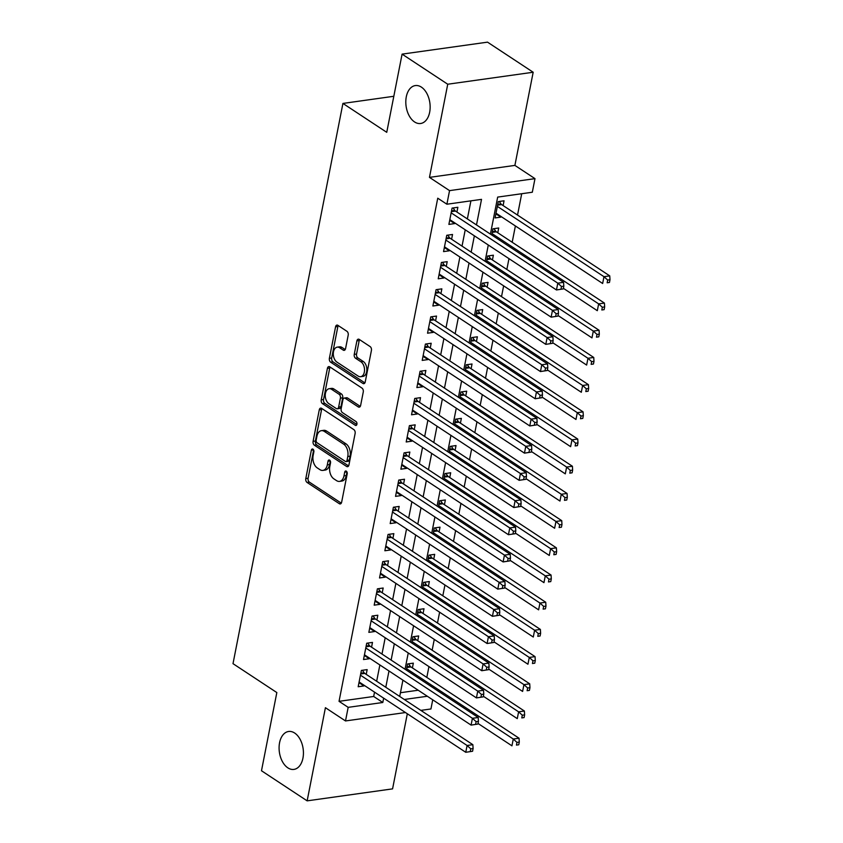 <?xml version="1.0" encoding="UTF-8"?>
<svg xmlns="http://www.w3.org/2000/svg" width="843" height="843" viewBox="0 0 843 843"><rect width="100%" height="100%" fill="white"/><g stroke="black" fill="none" stroke-linecap="round" stroke-linejoin="round"><path stroke-width="1.26" d="M312.974 449.171A2.055 1.286 -98 0 0 312.321 449.003A2.055 1.286 -98 0 0 311.352 450.215L305.788 478.582A2.94 1.844 -98 0 0 307.052 482.428L339.318 503.703A2.94 1.844 -98 0 0 340.256 503.945A2.94 1.844 -98 0 0 341.636 502.217L347.2 473.85A2.055 1.286 -98 0 0 346.315 471.153A2.055 1.286 -98 0 0 345.662 470.984A2.055 1.286 -98 0 0 344.692 472.196L343.976 475.874A9.399 5.89 -98 0 1 339.539 481.395A9.399 5.89 -98 0 1 336.557 480.626L333.87 478.856A9.399 5.89 -98 0 1 329.813 466.527L330.53 462.86A2.055 1.286 -98 0 0 329.645 460.162A2.055 1.286 -98 0 0 328.991 459.993A2.055 1.286 -98 0 0 328.022 461.205L327.305 464.872A9.399 5.89 -98 0 1 322.869 470.405A9.399 5.89 -98 0 1 319.887 469.635L317.2 467.865A9.399 5.89 -98 0 1 313.143 455.536L313.859 451.869A2.055 1.286 -98 0 0 312.974 449.171M414.556 121.94A19.147 12.002 -98 0 0 420.636 123.499A19.147 12.002 -98 0 0 430.141 107.651A19.147 12.002 -98 0 0 421.395 87.124A19.147 12.002 -98 0 0 415.314 85.575A19.147 12.002 -98 0 0 405.81 101.413A19.147 12.002 -98 0 0 414.556 121.94M287.842 767.847A19.147 12.002 -98 0 0 293.912 769.406A19.147 12.002 -98 0 0 303.427 753.568A19.147 12.002 -98 0 0 294.671 733.041A19.147 12.002 -98 0 0 288.591 731.482A19.147 12.002 -98 0 0 279.086 747.33A19.147 12.002 -98 0 0 287.842 767.847M348.201 335.145A2.94 1.844 -98 0 0 346.926 331.299L337.874 325.335A2.94 1.844 -98 0 0 336.947 325.092A2.94 1.844 -98 0 0 335.567 326.821L329.381 358.317A2.94 1.844 -98 0 0 330.646 362.174L362.911 383.439A2.94 1.844 -98 0 0 363.849 383.681A2.94 1.844 -98 0 0 365.23 381.953L371.415 350.456A2.94 1.844 -98 0 0 370.14 346.599L359.213 339.392A2.94 1.844 -98 0 0 358.275 339.16A2.94 1.844 -98 0 0 356.895 340.878L354.25 354.366A2.94 1.844 -98 0 0 355.514 358.212L360.941 361.795A7.85 4.921 -98 0 1 364.534 370.214A7.85 4.921 -98 0 1 360.625 376.705A7.85 4.921 -98 0 1 358.138 376.073L336.894 362.069A7.85 4.921 -98 0 1 333.301 353.649A7.85 4.921 -98 0 1 337.211 347.147A7.85 4.921 -98 0 1 339.697 347.78L343.238 350.119A2.94 1.844 -98 0 0 344.165 350.361A2.94 1.844 -98 0 0 345.556 348.633L348.201 335.145M402.09 54.131L487.517 42.15L533.176 72.245L447.738 84.226L402.09 54.131L386.747 132.319L342.922 103.426L233.005 663.662L276.831 692.556L261.488 770.755L307.147 800.85L325.419 707.698L345.504 720.944L348.17 707.351L339.044 701.334L437.749 198.2L446.885 204.217L449.551 190.623L534.989 178.642L532.312 192.236L497.676 197.093L490.415 234.122M447.738 84.226L429.466 177.378L449.551 190.623M321.594 408.349A2.94 1.844 -98 0 0 320.656 408.117A2.94 1.844 -98 0 0 319.276 409.835L313.09 441.342A2.94 1.844 -98 0 0 314.365 445.188L346.621 466.464A2.94 1.844 -98 0 0 347.558 466.706A2.94 1.844 -98 0 0 348.939 464.978L355.124 433.481A2.94 1.844 -98 0 0 353.849 429.624L321.594 408.349M321.236 399.824L327.421 368.328A2.94 1.844 -98 0 1 328.802 366.6A2.94 1.844 -98 0 1 329.739 366.842L361.995 388.117A2.94 1.844 -98 0 1 363.27 391.963L360.625 405.451A2.94 1.844 -98 0 1 359.234 407.169A2.94 1.844 -98 0 1 358.307 406.937L345.219 398.307A2.94 1.844 -98 0 0 344.292 398.065A2.94 1.844 -98 0 0 342.901 399.793L341.152 408.739A2.94 1.844 -98 0 0 342.416 412.585L356.041 421.574A2.055 1.286 -98 0 1 356.979 423.776A2.055 1.286 -98 0 1 355.957 425.473A2.055 1.286 -98 0 1 355.303 425.304L322.511 403.681A2.94 1.844 -98 0 1 321.236 399.824L323.543 399.508L329.729 368.001L327.421 368.328M307.147 800.85L392.575 788.869L407.317 713.758M500.974 216.451L500.847 217.125L495.874 213.848M503.113 205.566L504.04 200.803L498.276 201.614L495.073 217.937L500.847 217.125M497.77 232.763L498.708 228L492.934 228.811L491.722 234.986M492.438 259.96L493.376 255.197L487.602 256.009L486.39 262.173M487.106 287.157L488.034 282.394L482.27 283.206L481.058 289.37M481.764 314.355L482.702 309.592L476.927 310.403L475.715 316.568M476.432 341.541L477.37 336.789L471.595 337.6L470.383 343.765M471.1 368.739L472.027 363.986L466.253 364.787L465.051 370.962M465.757 395.936L466.695 391.184L460.921 391.984L459.709 398.159M460.426 423.133L461.363 418.37L455.589 419.182L454.377 425.357M455.094 450.331L456.021 445.568L450.246 446.379L449.045 452.554M449.751 477.528L450.689 472.765L444.914 473.576L443.703 479.751M444.419 504.725L445.357 499.962L439.582 500.774L438.371 506.949M439.087 531.922L440.014 527.16L434.24 527.971L433.028 534.135M433.745 559.12L434.682 554.357L428.908 555.168L427.696 561.333M428.413 586.317L429.34 581.554L423.576 582.365L422.364 588.53M423.07 613.504L424.008 608.751L418.233 609.563L417.022 615.727M417.738 640.701L418.676 635.949L412.901 636.76L411.69 642.924M366.22 674.379L367.158 669.616L361.384 670.427L358.18 686.739L363.955 685.939L364.092 685.264M371.563 647.182L372.49 642.419L366.716 643.23L363.523 659.542L369.287 658.741L369.424 658.067M376.895 619.984L377.833 615.221L372.058 616.033L368.855 632.355L374.629 631.544L374.756 630.87M382.227 592.787L383.165 588.024L377.39 588.835L374.187 605.158L379.961 604.347L380.098 603.672M387.569 565.59L388.497 560.827L382.722 561.638L379.529 577.961L385.293 577.149L385.43 576.475M392.901 538.392L393.839 533.64L388.065 534.441L384.861 550.764L390.636 549.952L390.762 549.278M398.233 511.195L399.171 506.443L393.396 507.244L390.193 523.566L395.968 522.755L396.105 522.08M403.576 483.998L404.503 479.245L398.739 480.057L395.536 496.369L401.31 495.558L401.437 494.883M408.908 456.801L409.846 452.048L404.071 452.86L400.868 469.172L406.642 468.36L406.769 467.696M414.24 429.614L415.178 424.851L409.403 425.662L406.2 441.974L411.974 441.163L412.111 440.499M419.582 402.417L420.509 397.654L414.745 398.465L411.542 414.777L417.317 413.976L417.443 413.302M424.914 375.219L425.852 370.456L420.077 371.268L416.874 387.58L422.649 386.779L422.775 386.105M430.257 348.022L431.184 343.259L425.409 344.07L422.206 360.393L427.981 359.582L428.118 358.907M435.589 320.825L436.516 316.062L430.752 316.873L427.549 333.196L433.323 332.384L433.45 331.71M440.921 293.627L441.858 288.864L436.084 289.676L432.88 305.998L438.655 305.187L438.792 304.513M446.263 266.43L447.19 261.667L441.416 262.479L438.223 278.801L443.987 277.99L444.124 277.315M451.595 239.233L452.533 234.48L446.758 235.281L443.555 251.604L449.33 250.792L449.456 250.118M339.044 701.334L373.681 696.476L374.524 692.145M376.663 681.26L379.866 664.948M381.995 654.063L385.198 637.751M387.337 626.865L390.53 610.553M392.669 599.668L395.873 583.356M398.001 572.471L401.205 556.159M403.344 545.273L406.537 528.961M408.676 518.076L411.879 501.775M414.008 490.889L417.211 474.577M419.35 463.692L422.543 447.38M424.682 436.495L427.886 420.183M430.014 409.298L433.218 392.986M435.357 382.1L438.55 365.788M440.689 354.903L443.892 338.591M446.021 327.706L449.224 311.394M451.363 300.508L454.567 284.196M456.695 273.311L459.899 256.999M462.038 246.114L465.231 229.812M467.37 218.917L470.91 200.845M456.927 212.036L457.865 207.283L452.09 208.084L448.887 224.407L454.662 223.595L454.798 222.921M426.821 677.403L428.939 666.592M432.153 650.206L434.271 639.394M437.485 623.009L439.614 612.197M442.828 595.822L444.946 585M448.16 568.625L450.288 557.813M453.502 541.427L455.62 530.616M458.834 514.23L460.952 503.419M464.166 487.033L466.295 476.221M469.509 459.835L471.627 449.024M474.841 432.638L476.959 421.827M480.173 405.441L482.301 394.629M485.515 378.244L487.633 367.432M490.847 351.046L492.965 340.235M496.179 323.86L498.308 313.038M501.522 296.662L503.64 285.851M506.854 269.465L508.972 258.653M512.186 242.268L515.389 225.956M517.528 215.07L521.712 193.721M400.446 692.725L418.202 690.227M412.406 667.898L413.333 663.146L407.569 663.947L406.358 670.122M393.818 96.281L342.922 103.426M429.466 177.378L514.894 165.397L533.176 72.245M514.894 165.397L534.989 178.642M432.733 699.806L430.942 708.974L420.836 710.386M476.495 224.944L481.522 199.359L446.885 204.217M348.17 707.351L382.806 702.493L383.66 698.162M385.788 687.277L388.992 670.965M391.131 660.08L394.324 643.767M396.463 632.882L399.666 616.581M401.795 605.685L404.998 589.383M407.137 578.498L410.33 562.186M412.469 551.301L415.673 534.989M417.801 524.104L421.005 507.792M423.144 496.906L426.337 480.594M428.476 469.709L431.679 453.397M433.818 442.512L437.011 426.2M439.15 415.314L442.354 399.002M444.482 388.117L447.686 371.805M449.825 360.92L453.018 344.608M455.157 333.723L458.36 317.421M460.489 306.525L463.692 290.224M465.831 279.339L469.024 263.027M471.163 252.141L474.367 235.829M405.462 712.546L345.504 720.944M404.292 699.479L427.338 696.255M488.287 245.007L485.083 261.319M482.944 272.205L479.741 288.506M477.612 299.402L474.409 315.704M472.27 326.589L469.077 342.901M466.938 353.786L463.734 370.098M461.606 380.983L458.402 397.295M456.263 408.181L453.07 424.493M450.931 435.378L447.728 451.69M445.599 462.575L442.396 478.887M440.257 489.772L437.064 506.085M434.925 516.97L431.721 533.282M429.593 544.167L426.389 560.479M424.25 571.364L421.057 587.666M418.918 598.551L415.715 614.863M413.586 625.748L410.383 642.06M408.244 652.946L405.051 669.258M402.912 680.143L399.708 696.455M373.681 696.476L382.806 702.493M363.955 685.939L358.981 682.661M369.287 658.741L364.324 655.464M374.629 631.544L369.656 628.267M379.961 604.347L374.987 601.07M385.293 577.149L380.33 573.872M390.636 549.952L385.662 546.675M395.968 522.755L390.994 519.478M401.31 495.558L396.336 492.28M406.642 468.36L401.668 465.083M411.974 441.163L407.011 437.886M417.317 413.976L412.343 410.689M422.649 386.779L417.675 383.502M427.981 359.582L423.017 356.304M433.323 332.384L428.349 329.107M438.655 305.187L433.681 301.91M443.987 277.99L439.024 274.713M449.33 250.792L444.356 247.515M454.662 223.595L449.688 220.318M322.869 470.405L325.177 470.078A9.399 5.89 -98 0 0 329.613 464.556L327.305 464.872M330.308 461.005L329.613 464.556M339.539 481.395L341.847 481.068A9.399 5.89 -98 0 0 346.283 475.547L343.976 475.874M346.979 471.996L346.283 475.547M313.638 450.014L308.095 478.255A2.94 1.844 -98 0 0 309.37 482.112L341.289 503.155M321.931 408.57A2.94 1.844 -98 0 0 321.583 409.519L315.398 441.015A2.94 1.844 -98 0 0 316.673 444.872L348.602 465.916M316.178 440.057A2.055 1.286 -98 0 0 317.063 442.754L345.388 461.427A2.055 1.286 -98 0 0 346.041 461.595A2.055 1.286 -98 0 0 347.01 460.383L347.769 456.516A9.399 5.89 -98 0 0 343.712 444.187L324.355 431.426A9.399 5.89 -98 0 0 321.373 430.668A9.399 5.89 -98 0 0 316.936 436.189L316.178 440.057M346.041 461.595L348.349 461.269A2.055 1.286 -98 0 0 349.318 460.057L347.01 460.383M321.373 430.668L323.68 430.341A9.399 5.89 -98 0 1 326.662 431.1L346.02 443.871A9.399 5.89 -98 0 1 350.077 456.189L349.318 460.057M330.066 367.063A2.94 1.844 -98 0 0 329.729 368.001M360.277 406.389L347.527 397.98A2.94 1.844 -98 0 0 346.599 397.748L344.292 398.065M356.874 424.493L324.818 403.354L322.511 403.681M331.647 389.35A7.85 4.921 -98 0 0 329.149 388.718A7.85 4.921 -98 0 0 325.25 395.219A7.85 4.921 -98 0 0 328.844 403.639L336.325 408.57A2.94 1.844 -98 0 0 337.253 408.813A2.94 1.844 -98 0 0 338.644 407.085L340.393 398.138A2.94 1.844 -98 0 0 339.128 394.292L331.647 389.35L333.954 389.034A7.85 4.921 -98 0 0 331.457 388.391L329.149 388.718M337.253 408.813L339.56 408.486A2.94 1.844 -98 0 0 340.951 406.758L338.644 407.085M333.954 389.034L341.436 393.966A2.94 1.844 -98 0 1 342.701 397.812L340.951 406.758M323.543 399.508A2.94 1.844 -98 0 0 324.818 403.354M337.211 347.147L339.518 346.821A7.85 4.921 -98 0 1 342.005 347.464L345.209 349.571M360.625 376.705L362.933 376.389A7.85 4.921 -98 0 0 366.842 369.887A7.85 4.921 -98 0 0 363.249 361.468L360.941 361.795M359.539 339.613A2.94 1.844 -98 0 0 359.202 340.561L356.557 354.039A2.94 1.844 -98 0 0 357.822 357.896L363.249 361.468M338.212 325.556A2.94 1.844 -98 0 0 337.874 326.494L331.689 357.99A2.94 1.844 -98 0 0 332.964 361.847L364.882 382.901M478.023 723.463L511.943 745.823L513.271 739.026L519.046 738.215L410.941 666.939A2.993 1.876 82 0 1 410.299 666.297L408.56 663.81M516.98 742.388L516.443 745.107L518.751 744.78L519.288 742.061L516.98 742.388L513.271 739.026L406.632 668.71M518.751 744.78L516.443 745.107M519.046 738.215L519.288 742.061M472.575 751.261L473.102 748.542L470.794 748.858L470.268 751.577L472.575 751.261L465.757 752.293L359.118 681.987M470.268 751.577L465.757 752.293L467.096 745.497L472.86 744.685L364.766 673.409A2.993 1.876 -98 0 1 364.123 672.767L362.385 670.29M360.446 675.18L467.096 745.497L470.794 748.858M473.102 748.542L472.86 744.685M483.366 696.265L517.275 718.626L518.614 711.829L524.378 711.018L416.284 639.742A2.993 1.876 82 0 1 415.631 639.099L413.892 636.613M522.312 715.191L521.785 717.909L524.093 717.583L524.62 714.864L522.312 715.191L518.614 711.829L411.964 641.512M524.093 717.583L521.785 717.909M524.378 711.018L524.62 714.864M488.698 669.068L522.607 691.429L523.946 684.632L529.72 683.821L421.616 612.545A2.993 1.876 82 0 1 420.973 611.902L419.234 609.415M527.655 687.993L527.117 690.712L529.425 690.385L529.962 687.667L527.655 687.993L523.946 684.632L417.306 614.315M529.425 690.385L527.117 690.712M529.72 683.821L529.962 687.667M494.03 641.871L527.95 664.231L529.278 657.435L535.052 656.623L426.948 585.348A2.993 1.876 82 0 1 426.305 584.705L424.566 582.218M532.987 660.796L532.449 663.515L534.757 663.199L535.294 660.469L532.987 660.796L529.278 657.435L422.638 587.118M534.757 663.199L532.449 663.515M535.052 656.623L535.294 660.469M499.372 614.673L533.282 637.034L534.62 630.237L540.384 629.426L432.29 558.15A2.993 1.876 82 0 1 431.648 557.508L429.909 555.031M538.319 633.599L537.792 636.317L540.1 636.001L540.626 633.283L538.319 633.599L534.62 630.237L427.97 559.921M540.1 636.001L537.792 636.317M540.384 629.426L540.626 633.283M477.907 724.063L478.445 721.345L476.137 721.661L475.6 724.39L477.907 724.063L471.089 725.106L364.45 654.79M475.6 724.39L471.089 725.106L472.428 718.299L478.202 717.498L370.098 646.212A2.993 1.876 -98 0 1 369.455 645.569L367.717 643.093M365.788 647.993L472.428 718.299L476.137 721.661M478.445 721.345L478.202 717.498M483.25 696.866L483.777 694.147L481.469 694.474L480.931 697.193L483.25 696.866L476.432 697.909L369.792 627.592M480.931 697.193L476.432 697.909L477.76 691.102L483.534 690.301L375.43 619.015A2.993 1.876 -98 0 1 374.787 618.372L373.049 615.896M371.12 620.796L477.76 691.102L481.469 694.474M483.777 694.147L483.534 690.301M488.582 669.669L489.109 666.95L486.801 667.277L486.274 669.995L488.582 669.669L481.764 670.712L375.124 600.395M486.274 669.995L481.764 670.712L483.102 663.915L488.877 663.104L380.773 591.828A2.993 1.876 -98 0 1 380.13 591.175L378.391 588.699M376.463 593.598L483.102 663.915L486.801 667.277M489.109 666.95L488.877 663.104M493.914 642.471L494.451 639.753L492.143 640.079L491.606 642.798L493.914 642.471L487.096 643.515L380.456 573.198M491.606 642.798L487.096 643.515L488.434 636.718L494.209 635.907L386.105 564.631A2.993 1.876 -98 0 1 385.462 563.978L383.723 561.501M381.795 566.401L488.434 636.718L492.143 640.079M494.451 639.753L494.209 635.907M504.704 587.487L538.614 609.847L539.952 603.04L545.727 602.239L437.622 530.953A2.993 1.876 82 0 1 436.98 530.31L435.241 527.834M543.661 606.402L543.124 609.12L545.432 608.804L545.969 606.085L543.661 606.402L539.952 603.04L433.313 532.734M545.432 608.804L543.124 609.12M545.727 602.239L545.969 606.085M499.256 615.274L499.783 612.555L497.475 612.882L496.938 615.601L499.256 615.274L492.438 616.317L385.799 546.001M496.938 615.601L492.438 616.317L493.766 609.521L499.541 608.709L391.437 537.434A2.993 1.876 -98 0 1 390.794 536.78L389.055 534.304M387.127 539.204L493.766 609.521L497.475 612.882M499.783 612.555L499.541 608.709M510.036 560.289L543.956 582.65L545.284 575.843L551.059 575.042L442.954 503.756A2.993 1.876 82 0 1 442.312 503.113L440.573 500.637M548.993 579.204L548.456 581.933L550.764 581.607L551.301 578.888L548.993 579.204L545.284 575.843L438.645 505.537M550.764 581.607L548.456 581.933M551.059 575.042L551.301 578.888M504.588 588.077L505.126 585.358L502.807 585.685L502.28 588.403L504.588 588.077L497.77 589.12L391.131 518.803M502.28 588.403L497.77 589.12L499.109 582.323L504.883 581.512L396.779 510.236A2.993 1.876 -98 0 1 396.136 509.594L394.398 507.107M392.469 512.007L499.109 582.323L502.807 585.685M505.126 585.358L504.883 581.512M515.379 533.092L549.288 555.453L550.627 548.656L556.391 547.845L448.297 476.569A2.993 1.876 82 0 1 447.654 475.916L445.915 473.439M554.325 552.017L553.798 554.736L556.106 554.409L556.633 551.691L554.325 552.017L550.627 548.656L443.976 478.339M556.106 554.409L553.798 554.736M556.391 547.845L556.633 551.691M509.92 560.88L510.458 558.161L508.15 558.487L507.612 561.206L509.92 560.88L503.113 561.923L396.463 491.606M507.612 561.206L503.113 561.923L504.441 555.126L510.215 554.315L402.111 483.039A2.993 1.876 -98 0 1 401.468 482.396L399.73 479.909M397.801 484.809L504.441 555.126L508.15 558.487M510.458 558.161L510.215 554.315M520.711 505.895L554.62 528.255L555.958 521.459L561.733 520.647L453.629 449.372A2.993 1.876 82 0 1 452.986 448.718L451.247 446.242M559.668 524.82L559.13 527.539L561.438 527.212L561.975 524.494L559.668 524.82L555.958 521.459L449.319 451.142M561.438 527.212L559.13 527.539M561.733 520.647L561.975 524.494M515.263 533.682L515.79 530.964L513.482 531.29L512.944 534.009L515.263 533.682L508.445 534.725L401.805 464.409M512.944 534.009L508.445 534.725L509.773 527.929L515.547 527.117L407.443 455.842A2.993 1.876 -98 0 1 406.8 455.199L405.061 452.712M403.133 457.612L509.773 527.929L513.482 531.29M515.79 530.964L515.547 527.117M526.043 478.698L559.963 501.058L561.29 494.261L567.065 493.45L458.961 422.174A2.993 1.876 82 0 1 458.318 421.521L456.579 419.045M565 497.623L564.462 500.342L566.77 500.015L567.307 497.296L565 497.623L561.29 494.261L454.651 423.945M566.77 500.015L564.462 500.342M567.065 493.45L567.307 497.296M520.595 506.495L521.132 503.766L518.814 504.093L518.287 506.812L520.595 506.495L513.777 507.528L407.137 437.222M518.287 506.812L513.777 507.528L515.115 500.731L520.89 499.92L412.785 428.644A2.993 1.876 -98 0 1 412.143 428.002L410.404 425.515M408.476 430.415L515.115 500.731L518.814 504.093M521.132 503.766L520.89 499.92M531.385 451.5L565.295 473.861L566.633 467.064L572.408 466.253L464.303 394.977A2.993 1.876 82 0 1 463.661 394.334L461.922 391.847M570.332 470.426L569.805 473.144L572.112 472.818L572.639 470.099L570.332 470.426L566.633 467.064L459.983 396.747M572.112 472.818L569.805 473.144M572.408 466.253L572.639 470.099M525.927 479.298L526.464 476.58L524.156 476.896L523.619 479.614L525.927 479.298L519.119 480.331L412.469 410.025M523.619 479.614L519.119 480.331L520.447 473.534L526.222 472.723L418.117 401.447A2.993 1.876 -98 0 1 417.475 400.804L415.736 398.328M413.808 403.217L520.447 473.534L524.156 476.896M526.464 476.58L526.222 472.723M536.717 424.303L570.627 446.664L571.965 439.867L577.74 439.055L469.635 367.78A2.993 1.876 82 0 1 468.993 367.137L467.254 364.65M575.674 443.228L575.137 445.947L577.444 445.62L577.982 442.902L575.674 443.228L571.965 439.867L465.325 369.55M577.444 445.62L575.137 445.947M577.74 439.055L577.982 442.902M531.269 452.101L531.796 449.382L529.488 449.698L528.961 452.417L531.269 452.101L524.451 453.144L417.812 382.827M528.961 452.417L524.451 453.144L525.79 446.337L531.554 445.536L423.46 374.25A2.993 1.876 -98 0 1 422.807 373.607L421.068 371.131M419.14 376.031L525.79 446.337L529.488 449.698M531.796 449.382L531.554 445.536M542.06 397.106L575.969 419.466L577.297 412.67L583.071 411.858L474.967 340.583A2.993 1.876 82 0 1 474.324 339.94L472.586 337.453M581.006 416.031L580.469 418.75L582.787 418.423L583.314 415.704L581.006 416.031L577.297 412.67L470.657 342.353M582.787 418.423L580.469 418.75M583.071 411.858L583.314 415.704M536.601 424.904L537.139 422.185L534.831 422.501L534.293 425.23L536.601 424.904L529.783 425.947L423.144 355.63M534.293 425.23L529.783 425.947L531.122 419.14L536.896 418.339L428.792 347.053A2.993 1.876 -98 0 1 428.149 346.41L426.41 343.933M424.482 348.833L531.122 419.14L534.831 422.501M537.139 422.185L536.896 418.339M547.392 369.908L581.301 392.269L582.639 385.472L588.414 384.661L480.31 313.385A2.993 1.876 82 0 1 479.667 312.742L477.928 310.256M586.338 388.834L585.811 391.552L588.119 391.236L588.656 388.507L586.338 388.834L582.639 385.472L476 315.156M588.119 391.236L585.811 391.552M588.414 384.661L588.656 388.507M541.933 397.706L542.47 394.988L540.163 395.314L539.625 398.033L541.933 397.706L535.126 398.75L428.476 328.433M539.625 398.033L535.126 398.75L536.454 391.953L542.228 391.141L434.124 319.866A2.993 1.876 -98 0 1 433.481 319.212L431.742 316.736M429.814 321.636L536.454 391.953L540.163 395.314M542.47 394.988L542.228 391.141M552.723 342.711L586.644 365.072L587.971 358.275L593.746 357.464L485.642 286.188A2.993 1.876 82 0 1 484.999 285.545L483.26 283.069M591.681 361.636L591.143 364.355L593.451 364.039L593.988 361.32L591.681 361.636L587.971 358.275L481.332 287.958M593.451 364.039L591.143 364.355M593.746 357.464L593.988 361.32M547.276 370.509L547.802 367.79L545.495 368.117L544.968 370.836L547.276 370.509L540.458 371.552L433.818 301.236M544.968 370.836L540.458 371.552L541.796 364.756L547.56 363.944L439.466 292.669A2.993 1.876 -98 0 1 438.824 292.015L437.085 289.539M435.146 294.439L541.796 364.756L545.495 368.117M547.802 367.79L547.56 363.944M558.066 315.524L591.976 337.885L593.303 331.078L599.078 330.266L490.974 258.991A2.993 1.876 82 0 1 490.331 258.348L488.592 255.872M597.013 334.439L596.475 337.158L598.793 336.842L599.32 334.123L597.013 334.439L593.303 331.078L486.664 260.772M598.793 336.842L596.475 337.158M599.078 330.266L599.32 334.123M552.608 343.312L553.145 340.593L550.837 340.92L550.3 343.638L552.608 343.312L545.79 344.355L439.15 274.038M550.3 343.638L545.79 344.355L547.128 337.558L552.903 336.747L444.798 265.471A2.993 1.876 -98 0 1 444.156 264.818L442.417 262.342M440.489 267.242L547.128 337.558L550.837 340.92M553.145 340.593L552.903 336.747M563.398 288.327L597.308 310.688L598.646 303.88L604.42 303.08L496.316 231.793A2.993 1.876 82 0 1 495.673 231.151L493.935 228.674M602.345 307.242L601.818 309.971L604.125 309.644L604.663 306.926L602.345 307.242L598.646 303.88L492.006 233.574M604.125 309.644L601.818 309.971M604.42 303.08L604.663 306.926M557.94 316.114L558.477 313.396L556.169 313.722L555.632 316.441L557.94 316.114L551.132 317.158L444.493 246.841M555.632 316.441L551.132 317.158L552.46 310.361L558.235 309.55L450.13 238.274A2.993 1.876 -98 0 1 449.488 237.621L447.749 235.144M445.821 240.044L552.46 310.361L556.169 313.722M558.477 313.396L558.235 309.55M496 213.174L602.65 283.49L603.978 276.683L609.752 275.882L501.648 204.596A2.993 1.876 82 0 1 501.005 203.953L499.267 201.477M607.687 280.055L607.15 282.774L609.457 282.447L609.995 279.728L607.687 280.055L603.978 276.683L497.338 206.377M609.457 282.447L607.15 282.774M609.752 275.882L609.995 279.728M563.282 288.917L563.809 286.199L561.501 286.525L560.974 289.244L563.282 288.917L556.464 289.96L449.825 219.644M560.974 289.244L556.464 289.96L557.803 283.164L563.567 282.352L455.473 211.077A2.993 1.876 -98 0 1 454.83 210.434L453.091 207.947M451.153 212.847L557.803 283.164L561.501 286.525M563.809 286.199L563.567 282.352M313.585 449.899L311.352 450.215M346.926 471.88L344.692 472.196M330.256 460.889L328.022 461.205M341.078 503.461L339.318 503.703M309.37 482.112L307.052 482.428M308.095 478.255L305.788 478.582M348.391 466.221L346.621 466.464M316.673 444.872L314.365 445.188M315.398 441.015L313.09 441.342M321.583 409.519L319.276 409.835M350.077 456.189L347.769 456.516M346.02 443.871L343.712 444.187M326.662 431.1L324.355 431.426M360.066 406.684L358.307 406.937M347.527 397.98L345.219 398.307M356.536 425.135L355.303 425.304M342.701 397.812L340.393 398.138M341.436 393.966L339.128 394.292M344.998 349.877L343.238 350.119M342.005 347.464L339.697 347.78M357.822 357.896L355.514 358.212M356.557 354.039L354.25 354.366M359.202 340.561L356.895 340.878M364.671 383.196L362.911 383.439M332.964 361.847L330.646 362.174M331.689 357.99L329.381 358.317M337.874 326.494L335.567 326.821M410.941 666.939L406.863 667.508M410.299 666.297L407.011 666.75M360.836 673.23L364.123 672.767M360.688 673.989L364.766 673.409M416.284 639.742L412.206 640.311M415.631 639.099L412.353 639.552M421.616 612.545L417.538 613.114M420.973 611.902L417.685 612.355M426.948 585.348L422.87 585.917M426.305 584.705L423.017 585.168M432.29 558.15L428.212 558.719M431.648 557.508L428.36 557.971M366.168 646.033L369.455 645.569M366.02 646.792L370.098 646.212M371.51 618.836L374.787 618.372M371.363 619.594L375.43 619.015M376.842 591.638L380.13 591.175M376.695 592.397L380.773 591.828M382.174 564.441L385.462 563.978M382.027 565.2L386.105 564.631M437.622 530.953L433.544 531.533M436.98 530.31L433.692 530.774M387.517 537.244L390.794 536.78M387.369 538.003L391.437 537.434M442.954 503.756L438.876 504.335M442.312 503.113L439.034 503.577M392.849 510.047L396.136 509.594M392.701 510.805L396.779 510.236M448.297 476.569L444.219 477.138M447.654 475.916L444.366 476.379M398.181 482.849L401.468 482.396M398.033 483.608L402.111 483.039M453.629 449.372L449.551 449.941M452.986 448.718L449.698 449.182M403.523 455.652L406.8 455.199M403.375 456.411L407.443 455.842M458.961 422.174L454.893 422.743M458.318 421.521L455.041 421.985M408.855 428.465L412.143 428.002M408.707 429.213L412.785 428.644M464.303 394.977L460.225 395.546M463.661 394.334L460.373 394.787M414.187 401.268L417.475 400.804M414.039 402.016L418.117 401.447M469.635 367.78L465.557 368.349M468.993 367.137L465.705 367.59M419.529 374.071L422.807 373.607M419.382 374.829L423.46 374.25M474.967 340.583L470.9 341.152M474.324 339.94L471.047 340.393M424.861 346.873L428.149 346.41M424.714 347.632L428.792 347.053M480.31 313.385L476.232 313.954M479.667 312.742L476.379 313.196M430.204 319.676L433.481 319.212M430.046 320.435L434.124 319.866M485.642 286.188L481.564 286.757M484.999 285.545L481.711 286.009M435.536 292.479L438.824 292.015M435.388 293.238L439.466 292.669M490.974 258.991L486.906 259.57M490.331 258.348L487.054 258.812M440.868 265.282L444.156 264.818M440.72 266.04L444.798 265.471M496.316 231.793L492.238 232.373M495.673 231.151L492.386 231.614M446.21 238.084L449.488 237.621M446.052 238.843L450.13 238.274M501.648 204.596L497.57 205.176M501.005 203.953L497.718 204.417M451.542 210.887L454.83 210.434M451.395 211.646L455.473 211.077"/></g></svg>
